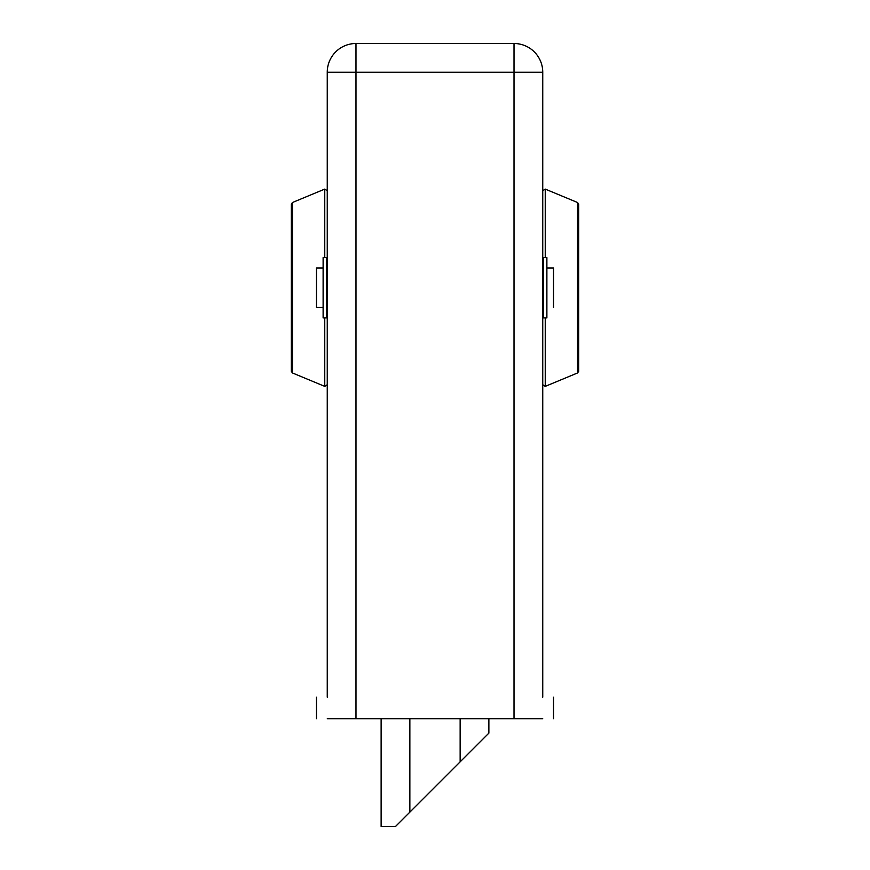 <?xml version="1.0" encoding="UTF-8"?>
<svg xmlns="http://www.w3.org/2000/svg" width="870" height="870" viewBox="0 0 870 870"><rect width="100%" height="100%" fill="white"/><g stroke="black" fill="none" stroke-linecap="round" stroke-linejoin="round"><path stroke-width="1.3" d="M327.25 697.196L327.25 72.232A28.732 28.732 0 0 1 355.982 43.5L514.018 43.5A28.732 28.732 0 0 1 542.749 72.232L542.749 697.196M542.749 718.75L327.25 718.75M381.125 718.75L381.125 826.5L395.491 826.5L409.857 812.134L409.857 718.75M460.143 718.75L460.143 761.848L409.857 812.134M488.875 718.75L488.875 733.116L460.143 761.848M553.527 718.75L553.527 697.196M316.473 718.75L316.473 697.196M323.118 267.982L316.473 267.982L316.473 307.491L323.118 307.491M326.707 307.491L327.25 307.491M326.707 267.982L327.25 267.982M553.527 307.491L553.527 267.982L546.882 267.982M577.56 372.958L577.56 202.514L578.67 204.167L578.67 371.305L577.56 372.958L545.24 386.378L542.749 384.725M577.56 202.514L545.24 189.094L542.749 190.758M546.882 308.317L546.882 317.909L543.293 317.909L543.293 257.563L546.882 257.563L546.882 308.317M292.44 202.514L292.44 372.958L291.33 371.305L291.33 204.167L292.44 202.514L324.76 189.094L327.25 190.758M292.44 372.958L324.76 386.378L327.25 384.725M323.118 317.909L323.118 257.563L326.707 257.563L326.707 317.909L323.118 317.909M514.018 718.75L514.018 72.232L355.982 72.232L355.982 718.75M514.018 43.5L514.018 72.232L542.749 72.232M327.25 72.232L355.982 72.232L355.982 43.5M545.24 189.094L545.24 257.563M545.24 317.909L545.24 386.378M324.76 386.378L324.76 317.909M324.76 257.563L324.76 189.094M543.293 267.982L542.749 267.982M542.749 317.365L543.293 317.909M542.749 258.107L543.293 257.563M327.25 258.107L326.707 257.563M327.25 317.365L326.707 317.909"/></g></svg>
